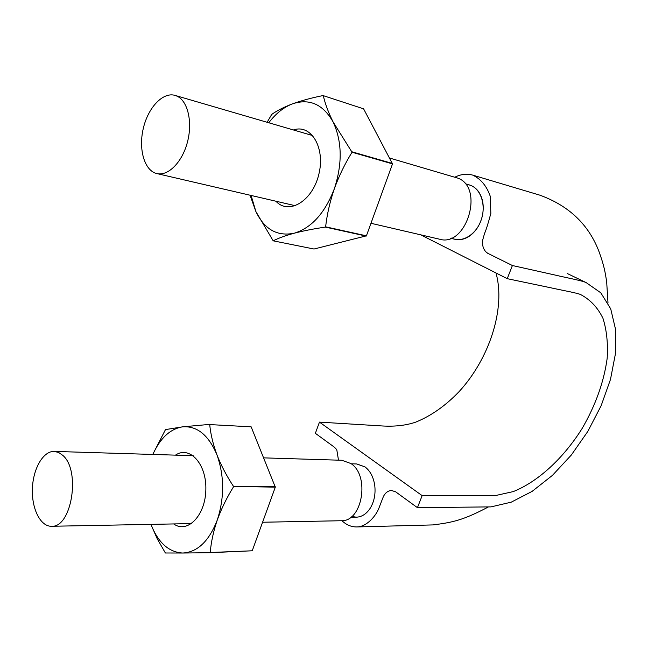 <?xml version="1.0" encoding="UTF-8"?>
<svg xmlns="http://www.w3.org/2000/svg" width="648" height="648" viewBox="0 0 648 648"><rect width="100%" height="100%" fill="white"/><g stroke="black" fill="none" stroke-linecap="round" stroke-linejoin="round"><path stroke-width="0.97" d="M356.27 517.177L351.799 516.44M356.821 464.025L364.97 466.868L356.829 463.968L351.281 463.814M341.942 520.7C346.397 524.937 351.362 527.018 356.837 526.937C366.59 526.913 376.472 515.889 379.534 506.493L383.381 496.579C385.358 492.691 388.071 490.666 391.53 490.512L395.62 491.8L417.434 507.668L422.148 495.631L319.464 422.115L382.944 426.003C395.393 426.659 406.345 425.355 415.805 422.107C431.163 415.846 445.557 405.721 458.995 391.724C489.499 358.66 505.877 308.156 495.979 272.962M338.491 460.169L336.879 450.32C336.66 449.234 335.081 447.638 332.124 445.532L315.357 433.318L319.464 422.115M422.148 495.631L495.104 495.647L513.216 491.605C538.213 481.642 563.622 458.047 582.155 428.441C595.577 405.267 603.92 381.923 607.168 358.409C608.108 343.497 606.698 330.132 602.956 318.306C597.845 307.751 590.555 299.927 581.086 294.816C578.251 293.107 563.728 290.652 549.86 287.599L507.238 278.672L512.398 265.526L487.644 253.246L485.692 251.659C483.303 248.864 482.225 245.276 482.452 240.894L484.542 233.45C486 230.34 488.098 223.665 490.844 213.419L490.269 196.328C486.713 186.057 480.873 178.986 472.74 175.122C466.9 173.486 460.979 174.158 454.985 177.139M417.434 507.668L491.014 506.882L511.264 502.151L532.113 491.387L552.477 475.332L571.35 455.001L587.809 431.43L601.093 405.834L610.481 379.445L615.47 353.557L615.6 329.581L610.716 308.861L600.809 292.823L586.197 282.625C582.439 280.697 567.446 277.968 554.21 274.849L512.398 265.526M469.298 184.964C480.573 187.888 486.397 204.728 481.286 219.656C476.264 234.77 461.992 243.308 451.624 238.067M507.238 278.672L420.746 234.843M350.771 517.274L356.343 517.177C361.868 516.95 366.533 513.913 370.324 508.073C374.236 501.479 375.71 493.946 374.755 485.482C373.491 477.106 370.235 470.902 364.97 466.868M370.972 223.285L439.611 239.217C466.276 247.463 484.583 188.147 458.12 178.224L389.626 158.047M177.228 96.244L175.041 95.394C162.826 91.733 147.938 107.754 143.232 128.701C138.332 149.599 144.553 170.805 156.857 173.575C168.067 176.361 182.104 162.373 187.369 142.382C192.764 122.44 187.977 101.323 177.228 96.244M262.586 522.239L341.221 520.733C362.321 521.98 370.202 475.835 350.924 463.539L341.852 460.274L263.655 457.861M62.791 455.374L58.644 452.474L54.213 451.405C43.214 450.984 33.08 468.593 32.4 488.592C31.541 508.591 40.379 526.565 51.492 526.273C71.709 527.982 80.935 470.456 62.791 455.374M450.725 238.286L454.993 239.29C460.12 240.408 465.199 239.169 470.229 235.564C476.499 230.712 480.605 223.852 482.541 214.99C484.145 206.064 482.914 198.442 478.856 192.1C476.345 188.455 473.194 186.065 469.395 184.939L465.167 183.716M152.839 454.45C160.242 438.089 170.173 428.879 182.639 426.83C197.186 425.776 208.64 435.148 216.983 454.928C221.171 465.548 226.679 476.037 233.507 486.405L275.303 487.15L252.234 550.784L210.017 552.704L182.76 553.028C168.82 552.266 158.209 542.716 150.919 524.37L157.197 538.723L165.37 552.987L182.76 553.028C197.551 552.185 209.069 541.153 217.299 519.947C221.397 508.688 226.8 497.648 233.507 486.81M209.717 424.578L251.149 426.83L209.717 424.578C210.641 434.2 213.062 444.317 216.983 454.928C224.386 475.988 224.492 497.656 217.299 519.947C213.467 531.166 211.11 542.02 210.227 552.501L252.234 550.784M175.454 455.147C189.589 445.37 206.631 463.846 205.853 489.621C205.497 515.403 187.45 534.017 173.704 523.932M251.149 426.83L275.303 487.15M209.498 424.408L182.639 426.83L165.483 429.6L152.742 454.442M233.507 486.405L275.303 486.761M268.774 122.764C275.829 113.505 283.743 107.195 292.531 103.834C309.525 98.229 323.06 104.288 333.121 121.994L352.042 152.239L392.51 163.879L366.42 235.832L314.021 249.018L273.173 240.821C278.543 238.108 285.598 235.564 294.338 233.183C277.304 236.682 264.481 229.465 255.887 211.548L251.116 195.453M323.312 95.661L363.593 108.832L323.312 95.661C325.077 103.623 328.35 112.404 333.121 121.994C342.095 141.337 342.509 163.563 334.368 188.681C339.009 175.932 344.898 163.782 352.042 152.239M366.42 235.832L325.62 226.824C327.078 214.172 329.994 201.463 334.368 188.681C324.98 212.998 311.639 227.837 294.338 233.183C303.361 230.85 313.705 228.817 325.369 227.1L366.177 236.091M293.439 129.964C311.243 123.687 325.636 148.076 318.751 174.644C312.32 201.317 288.595 215.274 275.943 201.22M363.593 108.832L392.51 163.879M323.06 95.556C311.558 97.872 301.377 100.634 292.531 103.834C283.921 107.114 276.98 110.646 271.723 114.421L267.114 122.278M352.034 151.826L392.502 163.482M250.055 195.21L255.887 211.548L273.173 240.821M472.74 175.122L539.841 195.161C569.066 205.805 588.821 224.694 599.1 251.837C604.179 265.939 605.07 271.674 606.666 281.759L608.002 302.997M356.837 526.937L433.083 524.912C452.101 522.442 462.518 520.563 488.244 507.028M567.243 273.505L586.197 282.625M156.857 173.575L295.439 205.748M175.041 95.394L312.806 135.618M51.492 526.273L191.565 523.592M54.213 451.405L193.185 455.69"/></g></svg>
